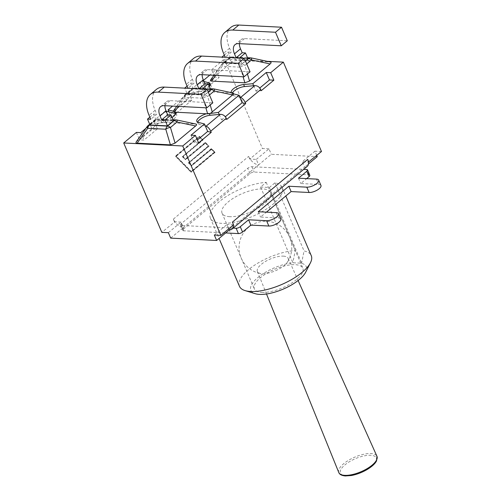 <?xml version="1.0" encoding="UTF-8"?>
<svg xmlns="http://www.w3.org/2000/svg" width="501" height="501" viewBox="0 0 501 501"><rect width="100%" height="100%" fill="white"/><g stroke="black" fill="none" stroke-linecap="round" stroke-linejoin="round"><path stroke-width="0.38" stroke-dasharray="2.5 1.88" d="M229.652 216.683A26.359 10.089 156.9 0 1 222.049 213.157A26.359 10.089 156.9 0 1 242.334 193.543A26.359 10.089 156.9 0 1 270.534 192.478A26.359 10.089 156.9 0 1 257.946 208.216A26.359 10.089 156.9 0 1 229.652 216.683M261.954 292.409A26.359 10.089 -23.1 0 0 290.248 283.942A26.359 10.089 -23.1 0 0 302.836 268.204A26.359 10.089 -23.1 0 0 274.636 269.269A26.359 10.089 -23.1 0 0 254.351 288.889A26.359 10.089 -23.1 0 0 261.954 292.409M305.685 272.181A30.123 11.529 -23.1 0 0 301.126 263.182L293.423 262.787A30.123 11.529 -23.1 0 0 258.422 277.097A30.123 11.529 -23.1 0 0 255.247 293.699M301.126 263.182L301.608 263.075L304.057 250.945A39.034 14.936 156.9 0 1 311.265 255.66M239.459 286.29A39.034 14.936 156.9 0 1 255.529 264.572A39.034 14.936 156.9 0 1 295.277 250.5L292.828 262.624L293.423 262.787M260.583 187.03L269.363 187.48L274.986 182.79A39.034 14.936 156.9 0 1 282.195 187.506A39.034 14.936 156.9 0 1 252.153 216.557A39.034 14.936 156.9 0 1 210.389 218.135A39.034 14.936 156.9 0 1 226.458 196.417A39.034 14.936 156.9 0 1 266.206 182.345L260.583 187.03L292.828 262.624M269.363 187.48L301.608 263.075M309.818 175.256A3.138 1.202 -23.1 0 0 308.917 174.836L254.176 172.05A3.138 1.202 -23.1 0 0 250.043 173.59L183.498 229.038A3.138 1.202 -23.1 0 0 182.765 230.379A3.138 1.202 -23.1 0 0 183.667 230.798L225.675 232.94M320.966 185.464A7.659 2.931 -23.1 0 0 318.755 184.443L300.769 183.529L306.668 178.613M280.723 219A7.659 2.931 -23.1 0 0 278.512 217.979L260.52 217.065L266.426 212.148M233.197 228.105L181.393 225.469A3.138 1.202 156.9 0 1 180.492 225.049A3.138 1.202 156.9 0 1 181.224 223.709L247.77 168.261A3.138 1.202 156.9 0 1 251.903 166.714L303.706 169.357M258.247 211.729L260.52 217.065M298.496 178.193L300.769 183.529M274.986 182.79L304.057 250.945M266.206 182.345L295.277 250.5M283.341 256.13A16.727 6.4 156.9 0 1 288.15 258.322A16.727 6.4 156.9 0 1 287.336 262.23A16.727 6.4 156.9 0 1 280.046 268.43A16.727 6.4 156.9 0 1 260.764 273.565A16.727 6.4 156.9 0 1 257.382 271.448A16.727 6.4 156.9 0 1 265.436 261.472A16.727 6.4 156.9 0 1 283.341 256.13M230.873 27.373A28.488 16.245 -129.8 0 0 229.571 48.265L231.255 52.21L225.237 57.233M247.957 58.805L230.485 57.916L224.467 62.932L221.987 57.114M224.467 62.932L241.939 63.821L239.459 58.003M239.378 43.656A12.55 7.158 50.2 0 1 241.075 39.617A12.55 7.158 50.2 0 1 244.557 38.596L287.292 40.769M224.323 55.097L227.986 52.048L231.255 52.21M245.496 61.116L241.958 64.059A5.023 3.651 92.9 0 0 240.255 67.178A5.023 2.649 -16.5 0 1 244.926 65.437L246.711 63.953M251.396 57.947A5.023 0.651 -77.9 0 0 251.302 57.972L233.241 57.051A5.023 4.866 -46.8 0 0 228.562 58.799L221.999 64.266A5.023 1.566 35.4 0 0 221.63 64.497A5.023 1.566 35.4 0 0 222.194 66.257A5.023 3.651 -87.1 0 1 223.897 63.145L230.466 57.671L247.851 58.554M210.664 79.897L231.976 61.999L236.647 60.258L270.408 62.011M241.939 63.821L245.415 60.922M230.485 57.916L227.986 52.048M173.271 111.197L174.335 111.479A8.836 3.382 156.9 0 1 175.6 112.205M214.159 88.971A5.023 0.651 -77.9 0 0 214.065 88.996L196.004 88.082L199.417 91.282L200.638 91.345A8.836 3.382 156.9 0 1 197.876 91.865L188.695 92.698L172.613 106.099M199.417 91.282L196.304 92.009L194.739 93.023L191.326 89.823A5.023 2.862 50.2 0 1 191.833 89.109A5.023 2.862 50.2 0 1 193.229 88.696L210.62 89.585M206.418 113.771A8.836 3.382 156.9 0 1 209.18 113.251L210.752 113.107M193.636 58.398A28.488 16.245 -129.8 0 0 192.34 79.29L194.019 83.241L188 88.257M210.727 89.829L193.254 88.94L187.23 93.956L184.75 88.145M187.23 93.956L204.702 94.846L202.222 89.034M202.141 74.68A12.55 7.158 50.2 0 1 203.838 70.647A12.55 7.158 50.2 0 1 207.326 69.62L250.055 71.8M187.092 86.122L190.749 83.072L194.019 83.241M208.266 92.14L204.727 95.09A5.023 3.651 92.9 0 0 203.018 98.202A5.023 2.649 -16.5 0 1 207.696 96.461L209.474 94.977M210.245 88.708L195.302 87.951A5.023 3.651 92.9 0 1 196.004 88.082A5.023 4.866 -46.8 0 0 191.326 89.823L184.763 95.29A5.023 1.566 35.4 0 0 184.393 95.522A5.023 1.566 35.4 0 0 184.957 97.282A5.023 3.651 -87.1 0 1 186.666 94.169L193.229 88.696A5.023 3.651 92.9 0 1 195.302 87.951A5.023 5.023 0 0 0 191.833 89.109L185.27 94.576A5.023 2.862 50.2 0 1 186.666 94.169L204.727 95.09A5.023 2.862 50.2 0 1 207.696 96.461L210.213 104.991M233.178 93.036L214.065 88.996A5.023 3.651 -87.1 0 0 213.363 88.871M173.427 110.928L194.739 93.023M209.293 86.479A8.836 3.382 156.9 0 1 200.638 91.345L232.671 92.973M204.702 94.846L208.184 91.946M233.785 93.919L232.715 93.637A8.836 3.382 156.9 0 1 231.456 92.91A8.836 3.382 156.9 0 1 231.287 92.635L232.145 94.645A8.836 3.382 156.9 0 1 232.414 92.873M193.254 88.94L190.749 83.072M172.05 117.472A8.836 3.382 156.9 0 1 163.414 120.578L154.233 121.411L145.835 128.413M136.197 141.952L157.508 124.048L162.18 122.307L195.941 124.06M156.4 89.422A28.488 16.245 -129.8 0 0 155.103 110.32L156.788 114.266L150.763 119.282M164.91 105.705A12.55 7.158 50.2 0 1 166.608 101.672A12.55 7.158 50.2 0 1 170.09 100.645L212.819 102.824M149.855 117.146L153.513 114.096L156.788 114.266M176.928 120.002A5.023 0.651 -77.9 0 0 176.828 120.027L158.767 119.106A5.023 4.866 -46.8 0 0 154.095 120.847L147.526 126.321A5.023 1.566 35.4 0 0 147.162 126.546M173.49 120.854L156.018 119.964L149.999 124.981M156.018 119.964L153.513 114.096M166.157 111.159L165.411 110.965L167.729 116.407L171.279 117.328L168.962 111.886M205.742 88.608L203.425 83.172L199.868 82.252L202.191 87.694L205.742 88.608L219.213 77.392L214.823 77.167L202.191 87.694M233.541 224.799L227.003 224.467L228.819 228.732M232.401 222.131A9.538 5.436 -129.8 0 1 233.178 224.78A9.538 5.436 50.2 0 1 233.215 225.068M168.367 232.689L181.043 222.125L183.36 227.567L258.622 164.854A9.538 5.436 -129.8 0 1 250.124 159.099A9.538 5.436 50.2 0 1 248.628 156.412L249.761 159.08L256.305 159.412L258.622 164.854L271.298 154.289L317.258 156.631M205.36 125.995L199.116 124.38A8.836 3.382 156.9 0 1 197.682 123.359A8.836 3.382 156.9 0 1 197.695 122.156M219.225 114.447L221.542 119.883L226.771 119.413M239.822 97.282L233.579 95.666A8.836 3.382 156.9 0 1 232.145 94.645M253.688 85.734L256.005 91.169L261.234 90.7M256.005 91.169L259.8 88.007M198.603 142.885L194.213 142.66L197.381 140.017M221.542 119.883L225.337 116.727M157.42 128.876L143.95 140.098L139.56 139.879L152.191 129.352L149.874 123.91L155.097 123.44L157.42 128.876L152.191 129.352M188.695 92.698L191.877 100.162L186.654 100.638L184.337 95.196L198.74 93.894A8.836 3.382 156.9 0 0 207.602 90.637A8.836 3.382 156.9 0 0 211.103 85.809A8.836 3.382 156.9 0 0 210.226 84.988M191.877 100.162L171.279 117.328M167.729 116.407L186.654 100.638M203.487 80.367L202.561 81.143L203.425 83.172L204.84 83.542M206.049 83.849L208.441 84.469M184.337 95.196L199.868 82.252M175.763 113.702A8.836 3.382 156.9 0 1 176.64 114.522A8.836 3.382 156.9 0 1 173.139 119.357A8.836 3.382 156.9 0 1 164.278 122.607L155.097 123.44L154.233 121.411M149.874 123.91L165.411 110.965M191.357 171.643L176.321 156.231L199.511 136.905L202.492 139.961L182.571 156.556L185.627 159.681L205.542 143.086L208.516 146.135L188.601 162.731L191.651 165.862L211.572 149.267L214.547 152.317L191.357 171.643L176.321 156.231M175.895 156.206L199.511 136.905M199.085 136.886L202.492 139.961M202.06 139.936L182.571 156.556M182.145 156.531L185.627 159.681M185.195 159.662L205.542 143.086M205.109 143.067L208.516 146.135M208.09 146.117L188.601 162.731M188.169 162.712L191.651 165.862M191.225 165.844L211.572 149.267M211.14 149.248L214.547 152.317M214.115 152.298L190.925 171.624M215.098 152.348L191.332 172.15L175.776 156.199L199.542 136.397L203.043 139.986L183.122 156.581L185.652 159.174L205.567 142.578L209.067 146.167L189.153 162.762L191.683 165.355L211.597 148.759L215.098 152.348L211.165 148.734L191.25 165.33L188.72 162.744L208.641 146.148L205.141 142.553L185.22 159.149L182.696 156.562L202.611 139.967L199.11 136.378L175.344 156.18L190.9 172.131L214.666 152.323M190.9 172.131L191.332 172.15M175.344 156.18L175.776 156.199M199.11 136.378L199.542 136.397M202.611 139.967L203.043 139.986M182.696 156.562L183.122 156.581M185.22 159.149L185.652 159.174M205.141 142.553L205.567 142.578M208.641 146.148L209.067 146.167M188.72 162.744L189.153 162.762M191.25 165.33L191.683 165.355M211.165 148.734L211.597 148.759M214.322 235.025L227.003 224.467M181.043 222.125L174.862 221.811A9.538 5.436 50.2 0 0 183.36 227.567L170.684 238.125M256.305 159.412L268.981 148.853L271.298 154.289M316.757 155.46L314.935 151.189L302.26 161.754L308.441 162.067M229.32 229.903L304.583 167.196L302.26 161.754M307.232 166.413A9.538 5.436 -129.8 0 1 304.583 167.196L308.472 163.952M174.498 221.793L173.365 219.125A9.538 5.436 -129.8 0 0 174.862 221.811L161.823 232.351M140.768 132.633L143.95 140.098M267.177 61.322L224.31 59.137L211.635 69.702L216.025 69.921L209.844 75.075M216.025 69.921L219.213 77.392M211.635 69.702L214.823 77.167M191.025 135.195L194.213 142.66M321.479 151.527L314.935 151.189M268.981 148.853L262.436 148.521L249.761 159.08M202.561 81.143L203.976 81.513M224.31 59.137L262.436 148.521M136.378 132.408L139.56 139.879M308.917 174.836L306.637 169.507M251.903 166.714L254.176 172.05M250.043 173.59L247.77 168.261M181.224 223.709L183.498 229.038M183.667 230.798L181.393 225.469M276.233 212.643L278.512 217.979M316.482 179.114L318.755 184.443M338.782 472.524A20.741 7.935 156.9 0 1 354.771 457.137A20.741 7.935 156.9 0 1 376.934 456.248M366.807 469.6A19.483 7.459 -23.1 0 0 368.028 455.321A19.483 7.459 -23.1 0 0 340.198 471.648A19.483 7.459 -23.1 0 0 366.807 469.6M229.571 48.265L223.552 53.281M244.557 38.596L238.539 43.612M211.422 79.127L221.999 64.266A5.023 2.862 50.2 0 1 222.507 63.552A5.023 2.862 50.2 0 1 223.897 63.145L241.958 64.059A5.023 2.862 50.2 0 1 244.926 65.437L247.45 73.966M250.6 57.847A5.023 3.651 -87.1 0 1 251.302 57.972L269.907 61.949M231.976 61.999L228.562 58.799A5.023 2.862 50.2 0 1 229.07 58.078A5.023 2.862 50.2 0 1 230.466 57.671A5.023 3.651 92.9 0 1 232.539 56.926A5.023 5.023 0 0 0 229.07 58.078L222.507 63.552A5.023 5.023 0 0 0 221.63 64.497L213.952 75.282M236.647 60.258L233.241 57.051A5.023 3.651 92.9 0 0 232.539 56.926L247.481 57.684M215.706 75.369L222.194 66.257L240.255 67.178L243.085 76.766M192.34 79.29L186.316 84.312M207.326 69.62L201.302 74.636M174.185 110.151L184.763 95.29A5.023 2.862 50.2 0 1 185.27 94.576A5.023 5.023 0 0 0 184.393 95.522L176.715 106.306M178.469 106.4L184.957 97.282L203.018 98.202L205.855 107.79M155.103 110.32L149.085 115.336M170.09 100.645L164.071 105.661M162.18 122.307L158.767 119.106A5.023 3.651 92.9 0 0 158.072 118.975A5.023 3.651 92.9 0 0 155.993 119.72A5.023 2.862 -129.8 0 0 154.602 120.134A5.023 2.862 -129.8 0 0 154.095 120.847L157.508 124.048M148.033 125.601A5.023 2.862 -129.8 0 0 147.526 126.321L136.955 141.176M195.44 123.997L176.828 120.027A5.023 3.651 92.9 0 0 176.133 119.896M149.918 124.787L155.993 119.72L173.384 120.609M173.365 219.125L248.628 156.412M174.335 111.479L174.63 112.155M163.414 120.578L164.278 122.607M197.876 91.865L198.74 93.894M209.18 113.251L209.349 113.639M232.715 93.637L233.579 95.666M198.252 122.357L199.116 124.38M222.049 213.157L254.351 288.889M270.534 192.478L302.836 268.204M180.492 225.049L182.765 230.379M210.389 218.135L219.056 238.457M282.195 187.506L285.814 195.985M287.336 262.23A26.359 26.359 0 0 0 266.739 221.292A26.359 26.359 0 0 0 239.215 244.62A26.359 26.359 0 0 0 260.764 273.565M257.382 271.448L266.507 293.999M288.15 258.322L298.108 280.516M235.05 44.639L241.075 39.617M197.82 75.664L203.838 70.647M160.583 106.688L166.608 101.672M173.014 119.739L158.072 118.975A5.023 5.023 0 0 0 154.602 120.134L149.68 124.235M175.776 112.5L176.64 114.522M210.238 83.786L211.103 85.809M196.818 121.33L197.682 123.359"/><path stroke-width="0.75" d="M245.108 290.605L255.247 293.699A30.123 11.529 -23.1 0 0 283.115 289.152A30.123 11.529 -23.1 0 0 305.685 272.181L310.47 262.724A39.034 14.936 156.9 0 1 281.224 284.712A39.034 14.936 156.9 0 1 245.108 290.605A39.034 14.936 156.9 0 1 239.459 286.29L219.056 238.457M285.814 195.985L311.265 255.66A39.034 14.936 156.9 0 1 310.47 262.724M306.668 178.613L309.086 176.596A3.138 1.202 -23.1 0 0 309.818 175.256L307.545 169.92A3.138 1.202 156.9 0 1 306.812 171.267L298.496 178.193L316.482 179.114A7.659 2.931 156.9 0 1 318.692 180.135A7.659 2.931 156.9 0 1 315.035 184.706A7.659 2.931 156.9 0 1 306.812 187.167L288.826 186.247L291.1 191.582L309.092 192.497A7.659 2.931 -23.1 0 0 317.308 190.036A7.659 2.931 -23.1 0 0 320.966 185.464L318.692 180.135M266.426 212.148L291.1 191.582M268.843 226.032A7.659 2.931 -23.1 0 0 277.066 223.571A7.659 2.931 -23.1 0 0 280.723 219L278.443 213.67A7.659 2.931 156.9 0 1 274.786 218.242A7.659 2.931 156.9 0 1 266.57 220.697L248.584 219.782L250.857 225.118L268.843 226.032L266.57 220.697M225.675 232.94L238.407 233.585A3.138 1.202 -23.1 0 0 242.54 232.044L250.857 225.118M303.706 169.357L306.637 169.507A3.138 1.202 156.9 0 1 307.545 169.92M248.584 219.782L240.267 226.715A3.138 1.202 156.9 0 1 236.134 228.256L233.197 228.105M288.826 186.247L258.247 211.729L276.233 212.643A7.659 2.931 156.9 0 1 278.443 213.67M238.783 25.05A28.488 16.245 -129.8 0 0 230.873 27.373L224.849 32.39A28.488 16.245 50.2 0 1 232.758 30.066L238.783 25.05L281.512 27.223L287.292 40.769L281.268 45.791L275.494 32.246L232.758 30.066M221.987 57.114L225.237 57.233L223.552 53.281A28.488 16.245 50.2 0 1 224.849 32.39M239.459 58.003L236.165 57.784L234.481 53.839L240.505 48.822A12.55 7.158 50.2 0 1 239.378 43.656M281.268 45.791L238.539 43.612A12.55 7.158 -129.8 0 0 235.05 44.639A12.55 7.158 -129.8 0 0 234.481 53.839M240.505 48.822L242.183 52.768L236.165 57.784M275.494 32.246L281.512 27.223M221.962 57.064L224.323 55.097M242.183 52.768L245.459 52.937L239.434 57.953M246.711 63.953L251.496 59.963A5.023 0.651 -77.9 0 0 251.396 57.947A5.023 5.023 0 0 0 250.6 57.847A5.023 3.651 -87.1 0 0 248.527 58.592A5.023 2.862 50.2 0 1 251.496 59.963L270.102 63.94L249.548 81.068L244.876 82.809L211.616 81.118C210.489 81.043 210.169 80.636 210.664 79.897L213.952 75.282M251.396 57.947L270.408 62.011C271.404 62.262 271.304 62.907 270.102 63.94M245.415 60.922L247.957 58.805L245.459 52.937M205.855 107.79L207.639 113.833L174.379 112.143L178.469 106.4M172.613 106.099L168.098 109.863L173.271 111.197L174.379 112.143M207.639 113.833L218.361 112.418L238.958 95.259L233.785 93.919L210.752 113.107M201.546 56.074A28.488 16.245 -129.8 0 0 193.636 58.398L187.612 63.414A28.488 16.245 50.2 0 1 195.528 61.091L201.546 56.074L244.281 58.254L250.055 71.8L244.037 76.816L238.257 63.27L195.528 61.091M184.75 88.145L188 88.257L186.316 84.312A28.488 16.245 50.2 0 1 187.612 63.414M202.222 89.034L198.928 88.815L197.25 84.863L203.268 79.847A12.55 7.158 50.2 0 1 202.141 74.68M244.037 76.816L201.302 74.636A12.55 7.158 -129.8 0 0 197.82 75.664A12.55 7.158 -129.8 0 0 197.25 84.863M203.268 79.847L204.953 83.799L198.928 88.815M238.257 63.27L244.281 58.254M184.731 88.088L187.092 86.122M204.953 83.799L208.222 83.961L202.204 88.978M209.474 94.977L214.259 90.988A5.023 0.651 -77.9 0 0 214.159 88.971A5.023 5.023 0 0 0 213.363 88.871A5.023 3.651 -87.1 0 0 211.29 89.616A5.023 2.862 50.2 0 1 214.259 90.988L232.865 94.965M233.785 93.919L233.178 93.036L214.159 88.971M208.184 91.946L210.727 89.829L208.222 83.961M175.6 112.205A8.836 3.382 156.9 0 1 175.776 112.5A8.836 3.382 156.9 0 1 172.05 117.472M145.835 128.413L140.768 132.633L136.378 132.408L123.703 142.973L182.74 145.979L195.415 135.414L191.025 135.195L204.496 123.972L198.252 122.357A8.836 3.382 156.9 0 1 196.818 121.33A8.836 3.382 156.9 0 1 206.418 113.771M175.081 143.117L170.459 127.486L177.022 122.019A5.023 0.651 -77.9 0 0 176.928 120.002L195.941 124.06C196.937 124.317 196.83 124.956 195.634 125.989L175.081 143.117L170.403 144.858L137.149 143.167C136.015 143.092 135.702 142.685 136.197 141.952L147.162 126.546A5.023 1.566 35.4 0 0 147.72 128.312L165.781 129.227L170.403 144.858M164.315 87.099A28.488 16.245 -129.8 0 0 156.4 89.422L150.381 94.439A28.488 16.245 50.2 0 1 158.291 92.115L164.315 87.099L207.045 89.278L212.819 102.824L206.8 107.84L201.02 94.294L158.291 92.115M164.967 120.002L161.698 119.839L167.716 114.823L170.985 114.986L164.967 120.002L167.466 125.87L149.999 124.981L147.494 119.113L150.763 119.282L149.085 115.336A28.488 16.245 50.2 0 1 150.381 94.439M161.698 119.839L160.013 115.894L166.031 110.878A12.55 7.158 50.2 0 1 164.91 105.705M206.8 107.84L164.071 105.661A12.55 7.158 -129.8 0 0 160.583 106.688A12.55 7.158 -129.8 0 0 160.013 115.894M167.716 114.823L166.031 110.878M201.02 94.294L207.045 89.278M147.494 119.113L149.855 117.146M176.928 120.002A5.023 5.023 0 0 0 176.133 119.896A5.023 3.651 92.9 0 0 174.054 120.641L167.491 126.114A5.023 2.862 -129.8 0 1 170.459 127.486A5.023 2.649 163.5 0 0 165.781 129.227A5.023 3.651 92.9 0 1 167.491 126.114L149.43 125.194A5.023 3.651 92.9 0 0 147.72 128.312L137.149 143.167M167.466 125.87L173.49 120.854L170.985 114.986M174.63 112.155L175.2 113.502L166.157 111.159M207.677 131.437L205.36 125.995L206.124 126.196C207.928 126.891 209.462 128.557 210.733 131.187L211.234 132.358L207.677 131.437L197.381 140.017M242.14 102.724L239.822 97.282L240.586 97.482C242.39 98.177 243.924 99.837 245.196 102.467L245.697 103.644L242.14 102.724L225.337 116.727M228.819 228.732L229.32 229.903L216.645 240.467L170.684 238.125L168.367 232.689L161.823 232.351L123.703 142.973M233.215 225.068A9.538 5.436 50.2 0 1 231.969 229.126A9.538 5.436 50.2 0 1 229.32 229.903M245.697 103.644L226.771 119.413L226.27 118.236C224.918 115.675 222.945 114.378 220.352 114.341L210.044 115.28A8.836 3.382 156.9 0 0 197.695 122.156M259.8 88.007L269.475 79.947L273.865 80.173L261.234 90.7L260.733 89.522C259.38 86.961 257.408 85.658 254.815 85.627L244.507 86.56A8.836 3.382 156.9 0 0 232.414 92.873M211.234 132.358L198.603 142.885L195.415 135.414M208.441 84.469L209.662 84.788A8.836 3.382 156.9 0 1 210.226 84.988M204.84 83.542L206.049 83.849M175.2 113.502A8.836 3.382 156.9 0 1 175.763 113.702M182.74 145.979L220.866 235.357L214.322 235.025L216.645 240.467M308.472 163.952L317.258 156.631L316.757 155.46M231.969 229.126L307.232 166.413A9.538 5.436 -129.8 0 0 308.441 162.067L321.479 151.527L283.353 62.143L267.177 61.322M220.866 235.357L233.541 224.799L232.401 222.131L307.664 159.418A9.538 5.436 50.2 0 1 308.441 162.067M218.361 112.418L219.225 114.447M209.844 75.075L203.487 80.367M231.287 92.635A8.836 3.382 156.9 0 1 231.28 92.616A8.836 3.382 156.9 0 1 234.781 87.788A8.836 3.382 156.9 0 1 243.643 84.537L252.823 83.705L253.688 85.734M252.823 83.705L266.288 72.482L269.475 79.947M205.36 125.995L204.496 123.972M239.822 97.282L238.958 95.259M307.664 159.418L308.804 162.086M168.962 111.886L168.098 109.863M203.976 81.513L208.798 82.759A8.836 3.382 156.9 0 1 210.238 83.786A8.836 3.382 156.9 0 1 209.293 86.479M266.288 72.482L270.678 72.708L283.353 62.143M270.678 72.708L273.865 80.173M306.812 171.267L309.086 176.596M242.54 232.044L240.267 226.715M236.134 228.256L238.407 233.585M306.812 187.167L309.092 192.497M298.108 280.516L376.934 456.248A20.741 7.935 156.9 0 1 366.889 468.779A20.741 7.935 156.9 0 1 338.782 472.524L266.507 293.999M247.851 58.554L248.527 58.592L245.496 61.116M211.616 81.118L215.706 75.369M249.548 81.068L247.45 73.966M243.085 76.766L244.876 82.809M210.62 89.585L211.29 89.616L208.266 92.14M212.311 112.092L210.213 104.991M149.918 124.787L149.43 125.194A5.023 2.862 -129.8 0 0 148.033 125.601A5.023 5.023 0 0 0 147.162 126.546M195.634 125.989L177.022 122.019A5.023 2.862 -129.8 0 0 174.054 120.641L173.384 120.609M210.733 131.187L226.27 118.236M220.352 114.341L206.124 126.196M254.815 85.627L240.586 97.482M245.196 102.467L260.733 89.522M209.349 113.639L210.044 115.28M243.643 84.537L244.507 86.56M208.798 82.759L209.662 84.788M376.934 456.248L376.577 460.814C375.149 463.688 371.949 466.625 366.982 469.619C361.872 472.562 356.649 474.528 351.301 475.524L345.389 475.95C341.72 475.618 339.521 474.478 338.782 472.524M247.481 57.684L250.6 57.847M210.245 88.708L213.363 88.871M173.484 110.853L176.715 106.306M173.014 119.739L176.133 119.896M148.033 125.601L149.68 124.235"/></g></svg>

